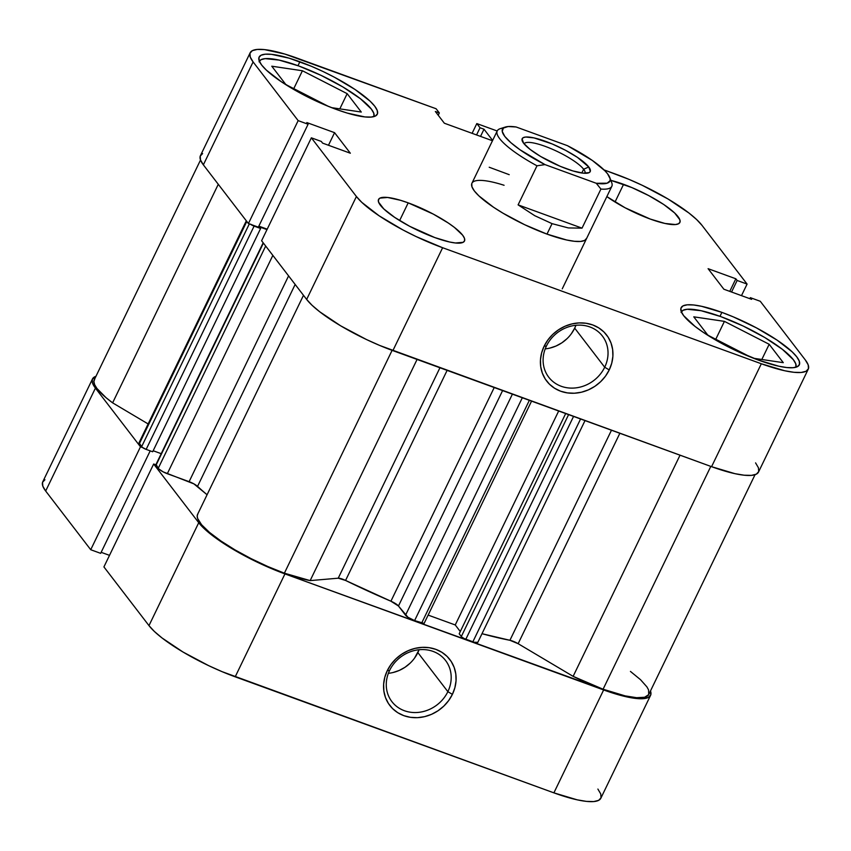 <?xml version="1.0" encoding="UTF-8"?>
<svg xmlns="http://www.w3.org/2000/svg" width="851" height="851" viewBox="0 0 851 851"><rect width="100%" height="100%" fill="white"/><g stroke="black" fill="none" stroke-linecap="round" stroke-linejoin="round"><path stroke-width="1.28" d="M389.598 670.46A33.806 30.04 142.5 0 0 404.395 710.713A33.806 30.04 142.5 0 0 447.86 691.672L452.392 694.363A37.784 33.583 -37.5 0 1 403.821 715.648A37.784 33.583 -37.5 0 1 387.279 670.652L389.598 670.46A33.806 30.04 -37.5 0 1 445.552 660.472A33.806 30.04 -37.5 0 1 447.86 691.672A33.806 30.04 -37.5 0 1 391.907 701.649A33.806 30.04 -37.5 0 1 389.598 670.46L387.279 670.652L391.035 664.418L395.896 658.876L401.672 654.238L408.15 650.696L415.075 648.366L422.181 647.356L429.202 647.696L435.861 649.366L441.903 652.313L447.094 656.429L451.243 661.535L454.189 667.461L455.806 673.949L456.051 680.779L454.891 687.672L452.392 694.363L448.637 700.596L443.786 706.139L438.01 710.776L431.531 714.329L424.606 716.648L417.49 717.67L410.48 717.329L403.821 715.648L397.768 712.702L392.577 708.596L388.428 703.479L385.492 697.565L383.865 691.065L383.631 684.236L384.78 677.353L387.279 670.652A37.784 33.583 -37.5 0 1 435.861 649.366A37.784 33.583 -37.5 0 1 452.392 694.363L447.86 691.672L417.862 652.589L447.86 691.672A33.806 30.04 142.5 0 0 433.063 651.409A33.806 30.04 142.5 0 0 389.598 670.46M388.375 673.311A33.806 30.04 142.5 0 0 417.862 652.589A33.806 30.04 142.5 0 0 419.096 649.738L414.511 658.174M650.579 695.341A75.579 17.073 -154.2 0 1 603.636 689.948L553.895 792.855L603.636 689.948L284.947 573.904L235.195 676.822L553.895 792.855A75.579 17.073 25.8 0 0 600.827 798.259L650.579 695.341A75.579 17.073 -154.2 0 0 650.483 690.969L650.77 694.873L648.398 697.437L643.494 698.65L636.261 698.48L626.953 696.926L615.933 694.044L284.947 573.904L258.417 562.745L232.717 549.086L211.761 535.024L204.091 528.524L198.73 522.705L148.978 625.613L103.918 566.915L153.669 464.008L198.73 522.705L153.669 464.008L155.839 464.795L153.669 464.008L103.918 566.915L148.978 625.613L154.339 631.431L162.009 637.942L182.965 652.004L208.665 665.652L222.079 671.662L553.895 792.855L577.201 799.834L586.509 801.397L593.753 801.568L598.647 800.355L601.019 797.791L600.763 793.983L597.891 789.068M142.67 447.615L140.479 446.807L95.418 388.12L92.557 383.205L92.302 379.397L95.972 376.291A75.579 17.073 -154.2 0 0 92.493 378.929A75.579 17.073 -154.2 0 0 95.418 388.12L140.479 446.807L90.727 549.725L100.663 553.341L150.201 450.86L100.663 553.341L90.727 549.725L45.667 491.027L90.727 549.725L140.479 446.807L142.67 447.615M44.922 479.751L42.55 482.315L42.805 486.123L45.667 491.027L95.418 388.12L45.667 491.027A75.579 17.073 25.8 0 1 42.741 481.847L92.493 378.929M101.163 552.32L109.513 555.352L101.163 552.32M235.195 676.822L284.947 573.904A75.579 17.073 -154.2 0 1 198.73 522.705L148.978 625.613A75.579 17.073 25.8 0 0 235.195 676.822M393.002 672.535L399.193 670.46L404.991 667.28L410.161 663.131M681.353 311.838A63.644 14.371 -154.2 0 1 720.754 316.593A63.644 14.371 -154.2 0 1 795.93 367.228L795.781 363.856L793.366 359.718L782.388 349.335L764.741 337.496L743.093 325.997L720.754 316.593L701.128 310.721L687.193 309.264L683.066 310.285L681.077 312.445M259.342 61.208A63.644 14.371 -154.2 0 1 298.754 65.974A63.644 14.371 -154.2 0 1 373.929 116.598L373.77 113.226L371.355 109.088L360.388 98.705L342.73 86.866L321.093 75.377L298.754 65.974L279.128 60.091L265.193 58.634L261.066 59.666L259.066 61.825M623.581 184.316A47.73 10.776 -154.2 0 1 679.885 222.451A47.73 10.776 -154.2 0 1 650.238 219.047L664.961 223.451L675.417 224.547L678.513 223.77L680.002 222.154L679.843 219.749L674.641 212.973L663.706 204.474L648.675 195.56L631.867 187.571L610.869 180.369A47.73 10.776 -154.2 0 1 623.581 184.316L615.028 202.017L623.581 184.316M408.193 202.857A47.73 10.776 -154.2 0 1 464.497 241.003A47.73 10.776 -154.2 0 1 434.85 237.589L449.573 242.003L455.445 242.982L463.114 242.322L464.614 240.705L464.455 238.301L462.646 235.195L454.413 227.408L448.307 223.026L433.287 214.101L408.193 202.857L400.427 200.272L387.588 197.464L379.918 198.123L378.429 199.751L378.589 202.155L383.79 208.931L394.736 217.42L409.756 226.345L434.85 237.589A47.73 10.776 -154.2 0 1 378.546 199.453A47.73 10.776 -154.2 0 1 408.193 202.857L399.63 220.569L408.193 202.857M721.893 312.381A65.633 14.818 -154.2 0 1 799.312 364.824A65.633 14.818 -154.2 0 1 758.549 360.143L778.793 366.207L786.877 367.558L793.164 367.706L797.419 366.653L799.472 364.419L799.249 361.111L796.759 356.856L792.1 351.793L777.048 340.113L756.39 327.848L733.275 316.859L721.893 312.381L701.649 306.328L693.565 304.977L687.278 304.818L683.023 305.881L680.97 308.105L681.183 311.413L683.672 315.678L694.99 326.38L703.383 332.411L724.041 344.676L735.509 350.442L758.549 360.143A65.633 14.818 -154.2 0 1 681.13 307.7A65.633 14.818 -154.2 0 1 721.893 312.381L719.989 316.317L721.893 312.381M299.882 61.761A65.633 14.818 -154.2 0 1 377.301 114.204A65.633 14.818 -154.2 0 1 336.539 109.513L347.219 113.077L364.866 116.927L371.153 117.076L375.408 116.023L377.472 113.8L377.248 110.492L374.759 106.226L370.1 101.173L355.048 89.493L334.39 77.218L322.923 71.452L311.275 66.24L289.212 58.198L271.565 54.347L265.267 54.198L261.023 55.251L258.959 57.474L259.183 60.783L261.672 65.048L266.331 70.101L281.383 81.781L302.041 94.057L325.156 105.045L336.539 109.513A65.633 14.818 -154.2 0 1 259.13 57.07A65.633 14.818 -154.2 0 1 299.882 61.761L297.988 65.697L299.882 61.761M604.699 367.228A33.806 30.04 142.5 0 0 589.903 326.965A33.806 30.04 142.5 0 0 546.438 346.017L544.119 346.219A37.784 33.583 -37.5 0 1 592.7 324.933A37.784 33.583 -37.5 0 1 609.231 369.919L604.699 367.228L574.702 328.156A33.806 30.04 142.5 0 0 575.936 325.295L574.702 328.156L604.699 367.228A33.806 30.04 -37.5 0 1 548.746 377.206A33.806 30.04 -37.5 0 1 546.438 346.017A33.806 30.04 -37.5 0 1 602.391 336.039A33.806 30.04 -37.5 0 1 604.699 367.228L609.231 369.919L605.486 376.163L600.625 381.705L594.849 386.343L588.371 389.886L581.446 392.215L574.329 393.226L567.319 392.885L560.66 391.215L554.618 388.258L549.416 384.152L545.268 379.046L542.332 373.121L540.704 366.621L540.47 359.803L541.619 352.91L544.119 346.219L547.874 339.975L552.735 334.432L558.511 329.805L564.99 326.252L571.915 323.933L579.02 322.912L586.041 323.252L592.7 324.933L598.742 327.88L603.933 331.986L608.082 337.102L611.029 343.017L612.646 349.516L612.89 356.335L611.731 363.228L609.231 369.919A37.784 33.583 -37.5 0 1 560.66 391.215A37.784 33.583 -37.5 0 1 544.119 346.219L546.438 346.017A33.806 30.04 142.5 0 0 561.235 386.28A33.806 30.04 142.5 0 0 604.699 367.228M586.52 238.652A63.644 14.371 -154.2 0 1 546.991 234.11L566.617 239.982L574.457 241.29L580.552 241.439L584.68 240.418L586.679 238.259M808.259 369.153L758.507 472.071A75.579 17.073 25.8 0 1 711.574 466.678L761.326 363.76L442.626 247.726L392.875 350.633L711.574 466.678L761.326 363.76A75.579 17.073 -154.2 0 0 808.259 369.153A75.579 17.073 -154.2 0 0 805.333 359.973L760.273 301.275L805.333 359.973L808.195 364.877L808.45 368.685L806.078 371.249L801.185 372.472L793.94 372.302L784.633 370.738L761.326 363.76L442.626 247.726L416.107 236.557L402.895 229.919L379.11 215.792L361.781 202.336L356.409 196.517L311.36 137.819L321.295 141.436L322.582 143.117L350.335 153.223L334.571 132.671L306.807 122.565L308.094 124.246L298.158 120.629L253.109 61.932L203.357 164.849L248.407 223.547L298.158 120.629L253.109 61.932L250.237 57.017L249.981 53.209L252.353 50.645L257.247 49.432L264.491 49.603L284.808 54.049L436.106 108.747L439.329 112.949L435.35 111.502L444.35 123.225L492.474 140.745L444.35 123.225L435.35 111.502L439.329 112.949L438.222 115.236L439.329 112.949L436.106 108.747L297.105 58.145A75.579 17.073 -154.2 0 0 250.173 52.741L200.421 155.659A75.579 17.073 25.8 0 0 203.357 164.849L248.407 223.547L258.342 227.164L308.094 124.246L306.807 122.565L334.571 132.671L328.475 145.266L334.571 132.671L350.335 153.223L322.582 143.117L321.295 141.436L311.36 137.819L261.608 240.737L306.658 299.435L312.03 305.254L319.689 311.753L340.655 325.816L366.355 339.475L379.769 345.485L711.574 466.678L734.881 473.656L744.189 475.209L751.433 475.379L756.326 474.167L758.698 471.603L758.443 467.795L755.582 462.88M615.805 174.178L604.029 169.892L628.921 179.338L642.335 185.348L668.035 198.996L688.991 213.058L696.661 219.569L702.022 225.387L747.082 284.085L737.136 280.468L735.849 278.788L708.096 268.682L723.871 289.223L751.624 299.339L750.337 297.659L760.273 301.275L750.337 297.659L751.624 299.339L723.871 289.223L708.096 268.682L735.849 278.788L729.764 291.372L735.849 278.788L737.136 280.468L731.552 292.021L737.136 280.468L747.082 284.085L702.022 225.387A75.579 17.073 -154.2 0 0 615.805 174.178M497.186 130.99L476.815 123.576L472.103 133.33L476.815 123.576L497.186 130.99M202.602 153.563L200.23 156.127L200.485 159.935L203.357 164.849L253.109 61.932A75.579 17.073 -154.2 0 1 250.173 52.741M258.842 226.132L267.193 229.174L258.842 226.132M492.623 140.436L484.006 129.214L480.038 127.767L476.815 123.576L480.038 127.767L484.006 129.214L480.538 136.394L484.006 129.214L492.623 140.436M606.848 196.592L625.155 207.804L650.238 219.047A47.73 10.776 -154.2 0 1 606.848 196.592M471.762 183.646L471.975 186.858L474.39 190.986L478.911 195.89L493.506 207.219L503.015 213.207L524.652 224.707L546.991 234.11A63.644 14.371 -154.2 0 1 471.922 183.252A63.644 14.371 -154.2 0 1 504.079 185.273M261.608 240.737L306.658 299.435L356.409 196.517L311.36 137.819L261.608 240.737M741.487 295.648L747.082 284.085L741.487 295.648M356.409 196.517L306.658 299.435A75.579 17.073 25.8 0 0 392.875 350.633L442.626 247.726A75.579 17.073 -154.2 0 1 356.409 196.517M258.342 227.164L248.407 223.547L298.158 120.629L308.094 124.246L258.342 227.164M476.56 134.947L480.038 127.767L476.56 134.947M749.837 298.68L750.337 297.659L749.837 298.68M545.214 348.878A33.806 30.04 142.5 0 0 574.702 328.156L571.351 333.741M549.842 348.102L556.033 346.017L561.83 342.847L567 338.698M361.281 112.045L347.165 93.663L339.815 108.864L347.165 93.663L302.424 70.75L293.776 88.632L302.424 70.75L271.777 66.208L285.883 84.589L328.56 106.449L285.883 84.589L271.777 66.208L302.424 70.75L347.165 93.663L361.281 112.045L331.592 107.651L361.281 112.045M783.282 362.664L769.176 344.283L761.826 359.494L769.176 344.283L724.424 321.37L715.776 339.262L724.424 321.37L693.778 316.838L707.894 335.22L750.571 357.069L707.894 335.22L693.778 316.838L724.424 321.37L769.176 344.283L783.282 362.664L753.592 358.271L783.282 362.664M583.637 169.232A33.806 7.638 25.8 0 0 551.512 148.872A33.806 7.638 25.8 0 0 524.099 143.851A33.806 7.638 -154.2 0 1 551.512 148.872A33.806 7.638 -154.2 0 1 583.637 169.232L581.818 172.998L583.637 169.232A33.806 7.638 -154.2 0 1 584.977 173.285A33.806 7.638 25.8 0 0 583.637 169.232L588.754 166.987L583.637 169.232M523.642 143.276A37.784 8.531 -154.2 0 1 522.248 140.915A37.784 8.531 -154.2 0 1 548.757 142.564A37.784 8.531 -154.2 0 1 588.754 166.987L577.403 157.35L565.511 150.287L552.203 143.957L533.992 137.894L525.716 137.032L523.269 137.639L522.088 138.926L523.642 143.276L530.162 149.446L540.64 156.478L560.203 166.307L572.904 170.934L583.063 173.147L589.137 172.625L590.317 171.349L588.754 166.987A37.784 8.531 -154.2 0 1 588.435 172.913A37.784 8.531 -154.2 0 1 555.703 164.328A37.784 8.531 -154.2 0 1 523.642 143.276M610.231 179.816A63.644 14.371 -154.2 0 1 611.816 186.326A63.644 14.371 -154.2 0 1 600.923 189.071L582.031 228.142L568.33 227.93L552.054 223.643L546.991 234.11L552.054 223.643L534.758 215.697L518.099 204.868L536.992 165.796A63.644 14.371 -154.2 0 1 497.218 130.926A63.644 14.371 -154.2 0 1 503.292 128.118M505.303 127.065L500.228 128.682A63.644 14.371 25.8 0 0 536.992 165.796L544.991 164.605A59.666 13.478 -154.2 0 1 505.303 127.065A59.666 13.478 -154.2 0 1 516.11 126.98L567.404 145.659L592.36 160.467L604.987 170.849L607.603 173.849L610.167 178.838L610.061 180.742L607.114 183.199L596.285 183.284L544.991 164.605L520.035 149.797L510.866 142.681L504.792 136.415L502.239 131.437L503.356 128.065L508.09 126.544L516.11 126.98L567.404 145.659A59.666 13.478 -154.2 0 1 609.816 177.582A59.666 13.478 -154.2 0 1 596.285 183.284L600.923 189.071A63.644 14.371 25.8 0 0 611.699 182.571L609.816 177.582M600.923 189.071L582.031 228.142L518.099 204.868L536.992 165.796L544.991 164.605L596.285 183.284L600.923 189.071M582.031 228.142L568.33 227.93L552.054 223.643L534.758 215.697L518.099 204.868L582.031 228.142M509.206 174.668L489.219 167.243M630.442 671.418L640.526 679.694L646.909 686.874L648.568 689.906L648.717 694.607L644.643 697.256L636.612 697.692L625.123 695.873L603.082 689.225L710.808 466.391L603.082 689.225A73.59 16.616 25.8 0 0 648.781 694.48L755.028 474.709M310.158 580.605L417.075 359.441L310.158 580.605L284.383 573.18A73.59 16.616 25.8 0 0 310.158 580.605L338.23 578.191L310.158 580.605M303.488 295.308L197.581 514.387A73.59 16.616 25.8 0 0 284.383 573.18L392.109 350.357L284.383 573.18L267.852 566.543L251.056 558.618L235.078 549.927L220.93 541.002L209.516 532.418L201.581 524.727L197.602 518.429L197.198 515.919L197.857 513.908M509.919 640.292L611.475 430.223L509.919 640.292L481.996 633.697A222.749 50.305 25.8 0 0 509.919 640.292L518.142 643.696L619.858 433.276L518.142 643.696A7.957 1.798 25.8 0 0 509.919 640.292M390.917 601.21L494.218 387.535L390.917 601.21L345.57 580.446A222.749 50.305 25.8 0 0 390.917 601.21L398.459 605.997L502.601 390.588L398.459 605.997A7.957 1.798 25.8 0 0 390.917 601.21M447.115 370.387L345.57 580.446L338.23 578.191L439.946 367.77L338.23 578.191A7.957 1.798 25.8 0 1 345.57 580.446L447.115 370.387M263.172 242.769L155.797 464.88A3.978 0.894 25.8 0 0 155.956 465.369L263.406 243.088L155.956 465.369L158.233 468.337A7.957 1.798 25.8 0 0 167.307 473.72L272.852 255.385L167.307 473.72L189.113 481.666A7.957 1.798 25.8 0 1 197.549 486.368L295.159 284.447L197.549 486.368A222.749 50.305 25.8 0 0 207.08 494.75L193.89 483.868L163.126 471.848L158.797 468.944L156.169 464.71M250.598 224.345A3.978 0.894 -154.2 0 0 254.098 226.121L146.159 449.392L152.669 451.764L146.159 449.392L254.098 226.121L260.608 228.494L152.669 451.764L260.608 228.494L259.332 226.834L266.98 229.61L259.332 226.834L260.608 228.494L250.237 224.079M424.117 623.411L414.607 620.592L407.916 617.23L398.459 605.997L405.533 615.209A7.957 1.798 25.8 0 0 414.607 620.592L522.323 397.768L414.607 620.592L421.628 623.155A3.978 0.894 25.8 0 0 424.106 623.443L531.567 401.129M161.211 453.679L153.159 450.743L161.211 453.679M246.322 220.824L139.032 442.765A7.957 1.798 25.8 0 0 139.341 443.733L141.617 446.701L249.332 223.877L141.617 446.701A3.978 0.894 25.8 0 0 146.159 449.392L142.308 447.349L139.021 442.818M200.517 160.031L94.28 379.791A73.59 16.616 25.8 0 0 112.619 402.853L148.138 423.947L112.619 402.853L106.045 397.683L96.929 388.471L94.621 384.652L93.887 381.482L94.759 379.046M603.082 689.225L573.127 676.354L518.142 643.696L573.127 676.354A73.59 16.616 25.8 0 0 603.082 689.225M477.826 642.324L474.156 642.239L464.444 638.665L461.987 637.208L459.189 633.804L565.67 413.554L459.189 633.804L461.306 636.559L568.596 414.618L461.306 636.559A3.978 0.894 25.8 0 0 465.837 639.25L472.869 641.803L580.584 418.979L472.869 641.803A7.957 1.798 25.8 0 0 477.805 642.377L585.02 420.596M460.285 631.538L455.242 624.964L428.138 615.092L455.242 624.964L460.285 631.538M112.619 402.853L218.281 184.295L112.619 402.853M680.034 455.189L573.127 676.354L680.034 455.189M139.341 443.733L246.801 221.451L139.341 443.733M189.113 481.666L288.585 275.884L189.113 481.666M158.233 468.337L265.682 246.045L158.233 468.337M512.398 394.151L405.533 615.209L512.398 394.151M529.354 400.332L421.628 623.155L529.354 400.332M558.682 411.001L455.242 624.964L558.682 411.001M573.553 416.426L465.837 639.25L573.553 416.426M497.218 130.926L471.922 183.252M611.816 186.326L562.245 288.861"/></g></svg>
